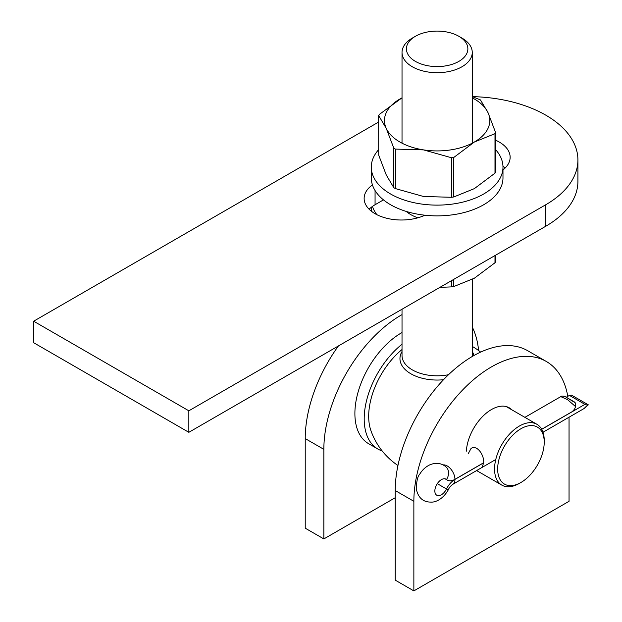 <?xml version="1.0" encoding="UTF-8"?>
<svg xmlns="http://www.w3.org/2000/svg" width="622" height="622" viewBox="0 0 622 622"><rect width="100%" height="100%" fill="white"/><g stroke="black" fill="none" stroke-linecap="round" stroke-linejoin="round"><path stroke-width="0.93" d="M567.785 396.346A109.736 63.358 120 0 0 546.318 361.475A109.736 63.358 120 0 0 461.757 390.873A109.736 63.358 120 0 0 413.863 501.301L413.863 590.9L569.044 501.301L569.044 417.207M413.863 590.9L395.234 580.147L395.234 490.548A109.736 63.358 120 0 1 443.136 380.12A109.736 63.358 120 0 1 527.697 350.722L546.318 361.475M511.797 409.781A35.555 20.526 120 0 0 509.231 407.799A35.555 20.526 120 0 0 491.45 409.556A35.555 20.526 120 0 0 466.368 451.152M520.941 482.485A32.919 19.01 120 0 0 544.219 442.172A32.919 19.01 120 0 0 520.941 428.729A32.919 19.01 120 0 0 497.662 469.05A32.919 19.01 120 0 0 520.941 482.485L519.386 483.387A35.112 20.277 -60 0 1 501.83 485.121L476.623 470.566A35.555 20.526 120 0 0 476.677 470.605M402.022 314.608A109.736 63.358 120 0 0 323.852 449.341L323.852 538.932L395.234 497.717M323.852 538.932L305.231 528.187L305.231 438.588A109.736 63.358 120 0 1 338.415 345.956M478.606 350.551A109.736 63.358 120 0 0 472.253 327.017M378.642 122.036L33.658 321.209L188.839 410.808L545.766 204.739A109.736 63.351 0 0 0 577.908 159.94A109.736 63.351 0 0 0 472.378 96.635M502.98 169.938A37.312 21.537 0 0 0 510.141 157.249A37.312 21.537 0 0 0 495.633 140.199M372.446 184.913A37.312 21.537 0 0 0 364.134 198.465A37.312 21.537 0 0 0 385.376 217.91A37.312 21.537 0 0 0 424.912 215.212M33.658 321.209L33.658 342.714L188.839 432.313L545.766 226.237A109.736 63.351 0 0 0 577.908 181.445L577.908 159.94M505.157 168.002A37.312 21.537 0 0 0 502.949 166.043M383.471 199.88L375.066 204.739A37.312 21.537 0 0 0 369.118 209.217M188.839 410.808L188.839 432.313M472.253 351.523A37.18 21.467 180 0 1 473.941 355.527M443.509 379.731A37.18 21.467 180 0 1 402.022 351.523M370.906 430.579A59.502 34.35 -60 0 1 402.022 349.517M415.41 61.384A30.727 17.743 0 0 0 458.865 61.384A30.727 17.743 0 0 0 458.865 36.294A30.727 17.743 0 0 0 415.41 36.294A30.727 17.743 0 0 0 415.41 61.384M458.865 36.294L461.967 38.09A35.112 20.269 180 0 1 472.253 52.419A35.112 20.269 180 0 1 450.577 71.157A35.112 20.269 180 0 1 412.308 66.756A35.112 20.269 180 0 1 402.022 52.419A35.112 20.269 180 0 1 412.308 38.09L415.41 36.294M468.172 453.819L471.064 448.439C477.082 444.38 484.305 455.156 483.691 462.776L482.034 467.449M501.83 485.121A35.112 20.277 -60 0 1 494.56 469.05A35.112 20.277 -60 0 1 509.884 433.713A35.112 20.277 -60 0 1 536.942 424.305A35.112 20.277 -60 0 1 544.219 440.376L544.219 442.172M402.022 344.23A65.839 38.012 120 0 0 366.257 401.882A65.839 38.012 120 0 0 377.834 449.014A65.839 38.012 120 0 0 382.165 450.927M402.022 332.529A65.839 38.012 120 0 0 401.447 332.863A65.839 38.012 120 0 0 358.435 390.88A65.839 38.012 120 0 0 368.527 443.642L377.834 449.014M378.642 149.661A65.839 38.012 0 0 0 371.295 167.108A65.839 38.012 0 0 0 437.142 205.12A65.839 38.012 0 0 0 502.98 167.108A65.839 38.012 0 0 0 495.633 149.661M371.295 167.108L371.295 177.861A65.839 38.012 0 0 0 437.142 215.873A65.839 38.012 0 0 0 502.98 177.861L502.98 167.108M372.446 206.418A65.839 38.012 0 0 0 376.878 214.676M406.22 211.418A37.312 21.537 0 0 0 410.753 214.59A37.312 21.537 0 0 0 417.867 217.809M371.295 207.282L371.295 210.112A65.839 38.012 0 0 0 371.326 211.177M472.253 96.589L480.472 99.94L488.013 112.644L495.555 132.447L494.988 133.668L474.384 142.018L453.772 157.467L453.772 196.964L474.384 188.614L494.988 173.165L494.988 133.668M378.72 155.181L378.642 115.451L378.72 155.181L386.262 174.976L393.804 187.681L393.804 148.184L386.262 128.389L378.72 115.684L379.288 114.456L402.022 97.825M472.253 97.848A52.676 30.408 180 0 1 488.013 112.644A52.676 30.408 180 0 1 474.384 142.018A52.676 30.408 180 0 1 423.504 149.886L395.359 149.086L395.359 188.575L423.504 196.482L451.658 197.291L451.658 157.794L423.504 149.886A52.676 30.408 180 0 1 386.262 128.389A52.676 30.408 180 0 1 399.892 99.015A52.676 30.408 180 0 1 402.022 97.848M393.804 148.184L395.359 149.086M451.658 157.794L453.772 157.467M494.988 173.165L495.633 172.17L495.555 132.447M395.359 188.575L393.804 187.681M453.772 196.964L451.658 197.291M439.909 287.356L451.658 286.882L451.658 280.576M453.772 279.356L453.772 286.555L474.384 278.205L494.988 262.764L494.988 255.556M453.772 286.555L451.658 286.882M494.988 262.764L495.633 261.769L495.633 255.183M566.238 397.233L569.425 395.398L571.672 395.211L587.697 404.463M443.128 464.914A10.971 6.337 60 0 1 450.966 469.237A10.971 6.337 60 0 1 454.954 479.329A15.317 8.848 -60 0 1 447.296 480.091A15.317 8.848 -60 0 1 446.503 479.523A9.26 5.349 120 0 0 446.021 479.181A9.26 5.349 120 0 0 436.761 484.53A9.26 5.349 120 0 0 436.761 495.221A9.26 5.349 120 0 0 446.503 488.978A15.317 8.848 -60 0 1 454.954 479.406L483.691 462.815M541.731 429.304L584.944 404.354L569.425 395.398M543.006 432.243L584.035 408.561L588.023 404.65M571.672 395.211L587.082 404.106L584.944 404.354M454.954 479.329L483.691 462.737M541.7 429.25L572.372 411.546L574.51 409.19L575.591 406.632L567.583 399.674L560.803 396.626C560.974 395.499 565.857 396.541 565.188 396.634L574.821 402.193M573.958 401.695L565.561 396.844L575.226 402.784L575.591 406.632M413.863 501.301L395.234 490.548M323.852 449.341L305.231 438.588M545.766 204.739L545.766 226.237M375.066 190.526L375.066 204.739M402.022 309.227L402.022 355.543A35.112 20.269 0 0 0 412.308 369.872A35.112 20.269 0 0 0 448.501 374.724M472.215 356.515A35.112 20.269 0 0 0 472.253 355.543L472.253 279.395M445.484 478.932L446.503 479.523A10.971 8.902 130.9 0 0 445.896 466.78C441.286 463.04 435.968 462.371 429.95 464.774C425.619 466.811 422.175 470.022 419.609 474.407C417.743 476.164 416.623 480.884 416.25 488.573C417.992 497.686 422.968 502.195 431.178 502.102C435.011 502.397 443.035 499.559 448.548 489.358C449.154 487.734 450.53 486.077 452.684 484.39A10.971 6.337 -120 0 0 454.954 479.406L454.892 479.368M448.548 489.358A10.971 0.987 -153.7 0 1 446.503 488.978L437.297 483.659M480.651 352.099A70.232 70.232 0 0 0 472.253 346.407M370.891 430.548A70.232 70.232 0 0 0 397.948 465.505M472.253 143.184L472.253 52.419M402.022 143.184L402.022 52.419M506.222 406.57L536.942 424.305M452.684 484.39L495.765 459.518M524.906 417.354L560.803 396.626M447.296 480.091L445.119 478.831M588.342 404.836L584.035 408.561"/></g></svg>

